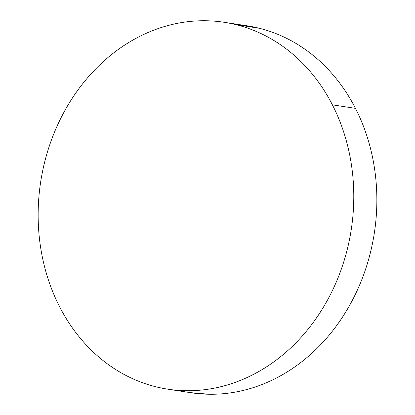 <?xml version="1.0" encoding="UTF-8"?>
<svg xmlns="http://www.w3.org/2000/svg" width="415" height="415" viewBox="0 0 415 415"><rect width="100%" height="100%" fill="white"/><g stroke="black" fill="none" stroke-linecap="round" stroke-linejoin="round"><path stroke-width="0.62" d="M332.389 104.824A185.598 157.109 98.7 0 1 325.173 304.231A185.598 157.109 98.7 0 1 167.826 389.187A185.598 157.109 98.7 0 1 59.542 306.633A185.598 157.109 98.7 0 1 66.753 107.231A185.598 157.109 98.7 0 1 224.1 22.275A185.598 157.109 98.7 0 1 332.389 104.824L355.458 108.367L332.389 104.824C337.597 115.007 341.882 125.735 345.244 137.012C348.605 148.29 350.981 159.9 352.366 171.841C353.751 183.783 354.12 195.828 353.476 207.972C352.833 220.121 351.183 232.135 348.533 244.02C345.887 255.905 342.282 267.426 337.727 278.595C333.178 289.758 327.757 300.351 321.475 310.368C315.193 320.385 308.169 329.635 300.398 338.116C292.627 346.603 284.265 354.156 275.306 360.78C266.352 367.41 256.968 372.976 247.169 377.489C237.364 382.002 227.332 385.369 217.061 387.594C206.789 389.82 196.487 390.857 186.143 390.712C175.799 390.562 165.621 389.234 155.604 386.718C145.582 384.207 135.923 380.555 126.611 375.772C117.305 370.989 108.528 365.159 100.29 358.29C92.047 351.422 84.499 343.636 77.641 334.947C70.783 326.252 64.75 316.816 59.542 306.633C54.329 296.455 50.044 285.722 46.682 274.445C43.321 263.167 40.945 251.557 39.56 239.616C38.175 227.679 37.806 215.634 38.45 203.485C39.093 191.341 40.743 179.327 43.393 167.442C46.044 155.558 49.644 144.036 54.199 132.867C58.754 121.704 64.169 111.111 70.451 101.094C76.734 91.077 83.757 81.828 91.528 73.341C99.299 64.859 107.661 57.306 116.62 50.677C125.579 44.052 134.958 38.486 144.757 33.973C154.562 29.46 164.594 26.093 174.865 23.868C185.137 21.642 195.444 20.605 205.783 20.75C216.127 20.895 226.305 22.228 236.327 24.744C246.344 27.255 256.008 30.907 265.315 35.69C274.621 40.473 283.398 46.298 291.641 53.172C299.879 60.04 307.432 67.821 314.285 76.516C321.143 85.21 327.176 94.646 332.389 104.824M167.826 389.187L190.9 392.725A185.598 157.109 -81.3 0 0 348.247 307.769A185.598 157.109 -81.3 0 0 355.458 108.367A185.598 157.109 -81.3 0 0 247.174 25.813L224.806 22.384M235.554 24.552L259.396 28.282C269.418 30.793 279.077 34.445 288.389 39.228C297.695 44.011 306.472 49.842 314.71 56.71C322.953 63.578 330.501 71.364 337.359 80.053C344.217 88.748 350.25 98.184 355.458 108.367C360.671 118.545 364.956 129.278 368.318 140.555C371.679 151.833 374.055 163.443 375.44 175.384C376.825 187.321 377.194 199.366 376.55 211.515C375.907 223.659 374.257 235.673 371.607 247.558C368.956 259.442 365.356 270.964 360.801 282.133C356.246 293.296 350.831 303.889 344.549 313.906C338.267 323.923 331.243 333.172 323.472 341.659C315.701 350.141 307.339 357.694 298.38 364.323C289.421 370.948 280.042 376.514 270.243 381.027C260.438 385.54 250.406 388.907 240.135 391.132C229.863 393.358 219.556 394.395 209.217 394.25L190.195 392.616"/></g></svg>

